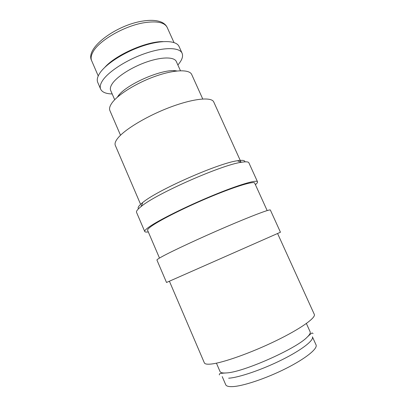 <?xml version="1.0" encoding="UTF-8"?>
<svg xmlns="http://www.w3.org/2000/svg" width="407" height="407" viewBox="0 0 407 407"><rect width="100%" height="100%" fill="white"/><g stroke="black" fill="none" stroke-linecap="round" stroke-linejoin="round"><path stroke-width="0.61" d="M308.938 335.261L309.218 335.287M222.217 376.607L225.717 384.732C226.317 386.126 228.505 386.757 232.285 386.63C242.643 386.299 265.934 378.571 285.785 368.574C305.682 358.587 317.948 348.58 316.046 344.892L312.408 336.828C314.173 340.227 301.801 349.934 281.903 359.824C262.052 369.724 238.873 377.599 228.648 378.2M148.29 231.914C146.194 232.214 145.009 232.082 144.739 231.522L136.548 212.368C136.091 211.309 137.474 209.468 140.715 206.848L141.28 206.4C156.278 193.727 221.82 164.82 241.29 162.291C245.853 161.528 248.387 161.706 248.886 162.82L257.509 181.787C257.743 182.361 257.041 183.323 255.403 184.671M138.507 208.776C137.424 207.819 138.655 205.876 142.211 202.945L142.75 202.513C157.071 190.267 218.727 163.07 237.429 160.755C242.445 159.961 244.938 160.322 244.912 161.844M144.739 231.522C144.399 230.749 145.915 229.187 149.283 226.831C158.862 220.095 186.314 206.42 212.306 195.67C238.334 184.885 256.802 179.467 257.509 181.787M159.488 258.069L147.609 230.321C147.283 229.579 148.758 228.068 152.025 225.793C161.238 219.358 187.271 206.405 211.854 196.245C236.472 186.05 254.004 180.896 254.685 183.094L267.165 210.577M172.09 280.026L280.454 232.229L270.36 210.032C270.212 208.933 252.213 215.669 226.165 226.852C200.152 238.009 172.202 251.027 162.052 256.613C158.486 258.572 156.781 259.717 156.934 260.058L166.519 282.478L172.09 280.026M169.398 281.212L204.35 362.851C204.869 364.087 207.214 364.474 211.381 364.016C223.143 362.759 251.404 352.742 276.038 340.745C300.727 328.754 316.137 317.684 314.296 314.362L277.579 233.501M176.852 70.991C163.924 67.827 125.361 84.488 117.796 96.54L117.313 97.248M202.742 98.977L191.707 74.522C189.504 69.205 174.486 69.511 155.576 76.185C136.681 82.814 117.827 94.587 111.915 103.037C109.737 106.135 109.066 108.659 109.9 110.602L120.518 135.241M180.459 70.742L176.323 61.538C174.344 56.827 162.113 56.685 147.049 61.844C131.995 66.972 117.013 76.521 112.24 83.745C110.445 86.462 109.926 88.711 110.689 90.491L114.693 99.746M177.869 64.983L178.454 64.296C182.092 59.91 183.308 56.227 182.107 53.246C179.609 47.278 164.352 46.902 145.452 53.368C126.572 59.783 107.972 71.871 102.355 80.912C100.29 84.229 99.725 86.981 100.661 89.169C102.147 92.221 105.988 93.814 112.184 93.951M182.107 53.246L179.06 46.495C176.47 40.324 161.141 39.733 142.241 46.128C123.362 52.472 104.843 64.662 99.323 73.896C97.288 77.274 96.759 80.103 97.731 82.367L100.661 89.169M163.049 41.595C146.413 41.346 115.944 54.782 104.909 67.236M216.432 363.166L220.029 371.53C220.543 372.72 222.573 373.194 226.124 372.949L226.373 372.929C242.796 372.42 296.011 348.88 307.071 337.25C309.646 334.793 310.663 332.977 310.129 331.791L306.379 323.494M140.598 204.339L115.318 145.411C114.53 143.574 115.446 141.056 118.066 137.861C125.371 128.902 148.423 115.227 171.266 106.807C194.129 98.336 211.681 96.815 213.756 101.989L241.046 162.19M167.175 27.422C164.632 22.421 157.071 20.833 144.495 22.67C124.522 25.717 98.626 40.725 92.908 52.127C91.066 55.51 90.654 58.374 91.661 60.729C84.712 48.179 116.351 24.903 143.071 21.022C150.951 19.811 157.209 20.243 161.838 22.314C164.397 23.555 166.173 25.259 167.175 27.422L173.987 42.537M142.75 202.513L141.28 206.4M237.429 160.755L241.29 162.291M174.145 71.337L173.87 70.732M313.105 333.562C312.027 333.328 313.339 331.166 307.071 337.25M219.332 374.923C219.887 373.967 217.404 373.478 226.124 372.949M119.393 95.487L119.129 94.877M141.433 206.283L141.168 205.667M91.661 60.729L98.229 75.946"/></g></svg>

